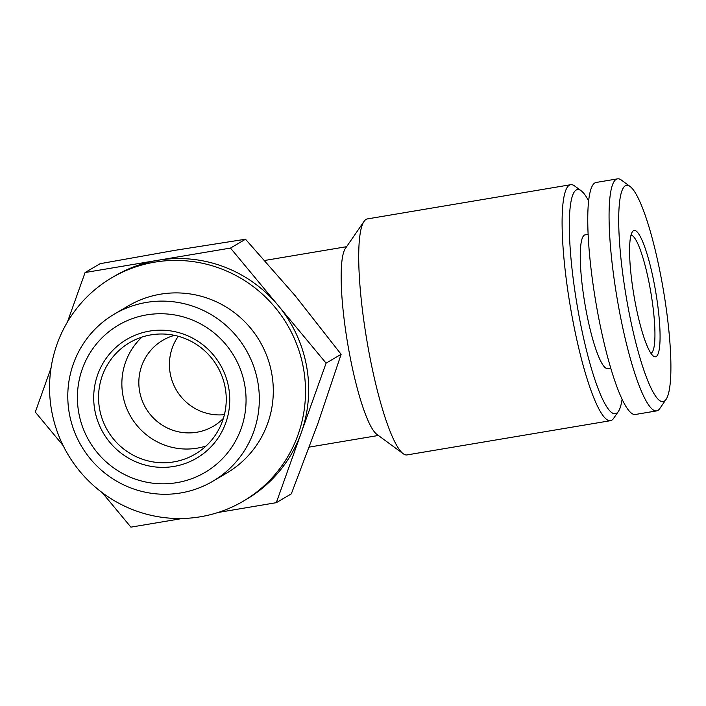 <?xml version="1.0" encoding="UTF-8"?>
<svg xmlns="http://www.w3.org/2000/svg" width="706" height="706" viewBox="0 0 706 706"><rect width="100%" height="100%" fill="white"/><g stroke="black" fill="none" stroke-linecap="round" stroke-linejoin="round"><path stroke-width="1.06" d="M102.308 492.726L130.901 527.144L182.333 518.495M218.083 512.477L276.302 502.681L301.197 432.91A129.622 127.415 59.5 0 1 246.438 499.318L243.279 501.181A129.622 127.415 -120.5 0 0 303.456 368.285A129.622 127.415 -120.5 0 0 111.795 277.758A129.622 127.415 -120.5 0 0 67.732 454.09A129.622 127.415 -120.5 0 0 243.279 501.181M326.093 363.149L278.288 305.61A129.622 127.415 59.5 0 1 306.616 366.423A129.622 127.415 59.5 0 1 301.197 432.91L326.093 363.149L341.122 354.306L318.062 422.991L291.331 493.838L276.302 502.681M111.795 277.758L114.954 275.896A129.622 127.415 59.5 0 1 157.791 260.302A129.622 127.415 59.5 0 1 278.288 305.61L230.491 248.071L85.091 272.534L67.441 321.989M85.091 272.534L100.12 263.691L174.656 250.374L245.511 239.228L295.152 295.682L341.122 354.306M588.698 201.051A113.666 19.574 80.4 0 0 581.188 190.788L574.578 185.925A119.649 20.606 80.4 0 0 570.722 184.707L367.314 218.931A119.649 20.606 80.4 0 0 364.075 221.349L345.446 248.371A95.725 16.485 80.4 0 0 347.67 343.575A95.725 16.485 80.4 0 0 376.722 434.252L403.161 453.702A119.649 20.606 80.4 0 0 407.018 454.92L610.425 420.697A119.649 20.606 80.4 0 0 613.673 418.279L618.332 411.527A113.666 19.574 80.4 0 0 622.074 399.375M364.075 221.349A119.649 20.606 80.4 0 0 366.855 340.345A119.649 20.606 80.4 0 0 403.161 453.702M570.722 184.707A119.649 20.606 80.4 0 0 570.254 306.122A119.649 20.606 80.4 0 0 610.425 420.697M581.188 190.788A113.666 19.574 80.4 0 0 577.084 304.974A113.666 19.574 80.4 0 0 618.332 411.527M588.177 234.348L585.133 234.86A67.802 11.675 80.4 0 0 584.877 303.659A67.802 11.675 80.4 0 0 607.637 368.585L610.681 368.073M630.158 186.534L621.342 180.056A117.655 20.262 80.4 0 0 617.547 178.856L596.235 182.439A117.655 20.262 80.4 0 0 595.776 301.824A117.655 20.262 80.4 0 0 635.276 414.493L656.589 410.91A117.655 20.262 80.4 0 0 659.783 408.536L665.987 399.525A109.677 18.885 80.4 0 0 662.202 283.344A109.677 18.885 80.4 0 0 630.158 186.534A109.677 18.885 80.4 0 0 626.196 296.714A109.677 18.885 80.4 0 0 665.987 399.525M617.547 178.856A117.655 20.262 80.4 0 0 617.088 298.241A117.655 20.262 80.4 0 0 656.589 410.91M654.974 287.598A64.061 11.031 80.4 0 0 632.452 231.7A64.061 11.031 80.4 0 0 633.935 295.408A64.061 11.031 80.4 0 0 653.377 356.089A64.061 11.031 80.4 0 0 654.974 287.598M650.844 353.212A59.825 10.299 80.4 0 0 650.191 288.683A59.825 10.299 80.4 0 0 630.996 235.248M51.026 367.985L35.3 412.075L63.116 445.557M230.491 248.071L245.511 239.228M212.762 481.289L226.732 473.064A96.996 95.345 -120.5 0 0 271.757 373.615A96.996 95.345 -120.5 0 0 128.342 305.875L114.363 314.091A96.996 95.345 -120.5 0 0 81.393 446.051A96.996 95.345 -120.5 0 0 212.762 481.289A96.996 95.345 -120.5 0 0 257.787 381.84A96.996 95.345 -120.5 0 0 114.363 314.091M244.7 384.814A85.408 83.952 -120.5 0 0 107.171 333.108A85.408 83.952 -120.5 0 0 133.31 478.394A85.408 83.952 -120.5 0 0 244.7 384.814M228.656 387.515A68.897 67.723 -120.5 0 0 117.717 345.799A68.897 67.723 -120.5 0 0 138.808 463.004A68.897 67.723 -120.5 0 0 228.656 387.515M174.514 335.35A49.852 49.005 -120.5 0 0 162.768 340.31A49.852 49.005 -120.5 0 0 145.824 408.13A49.852 49.005 -120.5 0 0 213.344 426.239A49.852 49.005 -120.5 0 0 223.378 418.384M142.003 337.062A64.67 63.558 -120.5 0 0 130.928 416.893A64.67 63.558 -120.5 0 0 206.099 445.971M225.214 387.806A64.67 63.558 -120.5 0 0 129.604 342.648A64.67 63.558 -120.5 0 0 107.621 430.616A64.67 63.558 -120.5 0 0 195.2 454.108A64.67 63.558 -120.5 0 0 225.214 387.806M178.274 336.259A49.852 49.005 -120.5 0 0 170.208 373.43A49.852 49.005 -120.5 0 0 224.411 414.66M309.272 447.101L378.372 435.47M264.776 260.452L346.611 246.685"/></g></svg>
